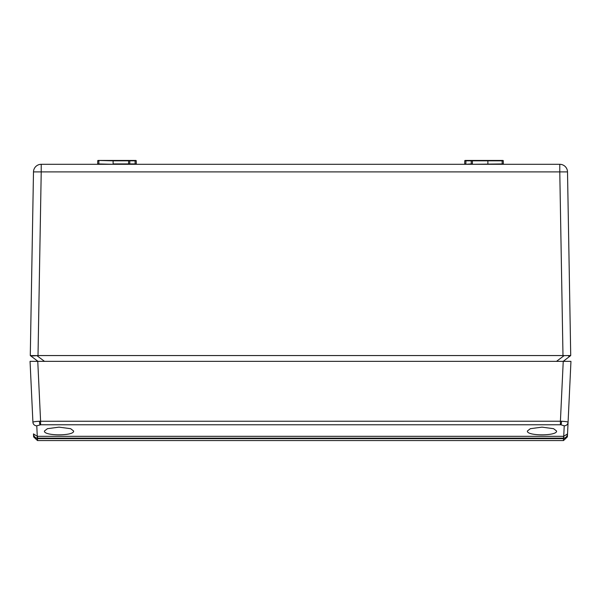 <?xml version="1.0" encoding="UTF-8"?>
<svg xmlns="http://www.w3.org/2000/svg" width="601" height="601" viewBox="0 0 601 601"><rect width="100%" height="100%" fill="white"/><g stroke="black" fill="none" stroke-linecap="round" stroke-linejoin="round"><path stroke-width="0.9" d="M527.385 431.015C526.416 436.101 557.525 436.101 556.564 431.015L553.581 428.686L541.974 427.146L530.367 428.686L527.385 431.015M44.436 431.015C43.475 436.101 74.584 436.101 73.615 431.015L70.633 428.686L59.026 427.146L47.419 428.686L44.436 431.015M561.537 421.256A3.861 0.571 92.3 0 1 560.973 424.787L560.41 424.772L560.41 421.226L561.537 421.256C565.579 421.459 567.757 421.797 568.08 422.27L567.487 421.917M39.463 421.256L560.41 421.226L563.235 361.351L565.541 361.351L35.459 361.351L37.765 361.351L40.59 421.226L40.59 424.772L36.781 425.824A3.861 3.734 177.3 0 1 32.92 422.27L30.05 361.351L32.92 422.27C33.243 421.797 35.421 421.459 39.463 421.256A3.861 0.571 87.7 0 0 40.027 424.787M563.235 361.351L570.95 361.351L568.08 422.27A3.861 3.734 -177.3 0 1 564.219 425.824L560.973 424.787M563.528 440.556L37.472 440.556L33.611 436.874L33.468 433.892L37.277 436.318L563.723 436.318L567.532 433.892L567.389 436.874L563.528 440.556L567.389 436.874L563.618 438.662L563.528 440.556M568.08 422.27L567.532 433.892C567.186 436.461 565.887 437.881 563.64 438.144L563.46 436.311M30.05 361.351L37.765 361.351M37.382 438.662L37.472 440.556L33.611 436.874L37.382 438.662L563.618 438.662M563.438 440.556L563.46 438.144L37.36 438.144C35.113 437.881 33.814 436.461 33.468 433.892M563.64 438.144L564.219 425.824M37.562 440.556L37.54 436.311M37.36 438.144L36.781 425.824M502.887 160.444L502.12 160.444L502.887 160.444A0.383 0.383 0 0 1 503.277 160.828L464.761 160.828A0.383 0.383 0 0 1 465.151 160.444L465.918 160.444L465.151 160.444M464.761 160.828L464.708 163.93A0.383 0.383 0 0 1 464.325 164.306A0.383 0.383 0 0 0 464.708 163.93L465.865 163.93L465.918 160.444L487.884 160.444L471.207 160.444L472.025 160.82M471.267 164.306L503.33 163.93A0.383 0.383 0 0 0 503.721 164.306M129.02 160.444L113.116 160.444L113.116 160.828L98.113 160.444L129.02 160.444A0.383 0.383 0 0 0 128.629 160.828L113.116 160.828L113.116 163.93L128.576 163.93A0.383 0.383 0 0 1 128.193 164.306M129.733 164.306L129.793 160.444L135.849 160.444A0.383 0.383 0 0 1 136.239 160.828L128.629 160.828L128.576 163.93L136.292 163.93A0.383 0.383 0 0 0 136.675 164.306M98.827 164.306L98.88 160.828L97.723 160.828A0.383 0.383 0 0 1 98.113 160.444A0.383 0.383 0 0 0 97.723 160.828L97.67 163.93L113.116 164.306M97.279 164.306A0.383 0.383 0 0 0 97.67 163.93L97.723 160.828M136.292 163.93L136.239 160.828A0.383 0.383 0 0 0 135.849 160.444L135.082 160.444L135.135 164.306M472.424 163.93A0.383 0.383 0 0 0 472.807 164.306A0.383 0.383 0 0 1 472.424 163.93L472.371 160.828A0.383 0.383 0 0 0 471.98 160.444L502.661 160.444L502.12 160.444L502.173 164.306M37.976 361.351L30.283 355.559L33.491 171.901A7.73 7.73 0 0 1 41.221 164.306L559.779 164.306A7.73 7.73 0 0 1 567.509 171.901L570.717 355.559L563.227 361.351M462.304 361.351L138.696 361.351M38.013 355.559L562.987 355.559L559.779 171.901L41.221 171.901L38.013 355.559L32.544 355.972M503.277 160.828L503.33 163.93M556.511 361.351L564.121 355.619L570.717 355.559M564.121 355.619L562.987 355.559M30.283 355.559L36.879 355.619L44.489 361.351M569.891 355.867L568.463 355.972M560.41 424.772L40.59 424.772M465.099 160.82L465.377 160.444M465.865 164.306L471.267 163.93L471.207 160.444M502.939 160.82L502.661 160.444M464.776 164.306L465.046 163.93M472.356 164.306L472.085 163.93M503.262 164.306L502.992 163.93M135.901 160.82L135.623 160.444M98.061 160.82L98.339 160.444M128.975 160.82L129.245 160.444M136.224 164.306L135.954 163.93M97.738 164.306L98.008 163.93M128.644 164.306L128.915 163.93M487.884 160.444L487.884 164.306M33.491 171.901L41.221 171.901L41.221 164.306M559.779 164.306L559.779 171.901L567.509 171.901M464.708 163.93A0.383 0.383 0 0 1 464.325 164.306M136.239 160.828A0.383 0.383 0 0 0 135.849 160.444M472.371 160.828A0.383 0.383 0 0 0 471.98 160.444"/></g></svg>
